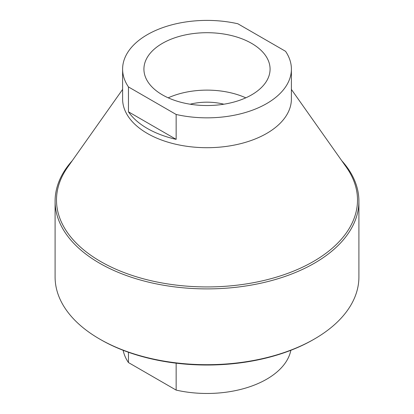 <?xml version="1.0" encoding="UTF-8"?>
<svg xmlns="http://www.w3.org/2000/svg" width="414" height="414" viewBox="0 0 414 414"><rect width="100%" height="100%" fill="white"/><g stroke="black" fill="none" stroke-linecap="round" stroke-linejoin="round"><path stroke-width="0.62" d="M122.606 69.117L122.606 98.977A84.394 48.723 0 0 0 147.327 133.432A84.394 48.723 0 0 0 239.297 143.994A84.394 48.723 0 0 0 291.394 98.977L291.394 69.117A84.394 48.723 0 0 0 285.551 51.305L237.853 23.769A84.394 48.723 0 0 0 122.606 69.117A84.394 48.723 0 0 0 128.449 86.93L128.449 111.816A84.394 48.723 0 0 0 176.147 139.352L176.147 114.471A84.394 48.723 0 0 0 291.394 69.117M251.603 43.366A63.078 36.416 180 0 1 270.078 69.117A63.078 36.416 180 0 1 207 105.534A63.078 36.416 180 0 1 143.922 69.117A63.078 36.416 180 0 1 182.864 35.475A63.078 36.416 180 0 1 251.603 43.366M128.449 86.93L176.147 114.471M341.726 160.679A151.907 87.701 180 0 1 358.907 201.188A151.907 87.701 180 0 1 207 288.894A151.907 87.701 180 0 1 55.093 201.188A151.907 87.701 180 0 1 72.274 160.679M291.394 89.424L346.358 167.225A150.499 86.888 180 0 1 207 286.933A150.499 86.888 180 0 1 67.642 167.225L122.606 89.424M358.907 201.188L358.907 276.987A151.907 87.701 180 0 1 314.417 339.004A151.907 87.701 180 0 1 99.583 339.004A151.907 87.701 180 0 1 55.093 276.987L55.093 201.188M314.417 339.004L313.424 339.578A150.499 86.888 180 0 1 100.576 339.578L99.583 339.004M123.155 350.296A84.394 48.723 0 0 0 128.449 362.56L128.449 352.252M290.845 350.296A84.394 48.723 0 0 1 176.147 390.097L176.147 363.181M176.147 390.097L128.449 362.56M168.198 97.828A63.078 36.416 180 0 1 245.802 97.828M223.865 104.209A42.197 24.364 0 0 0 190.135 104.209M128.449 111.816L176.147 139.352"/></g></svg>
